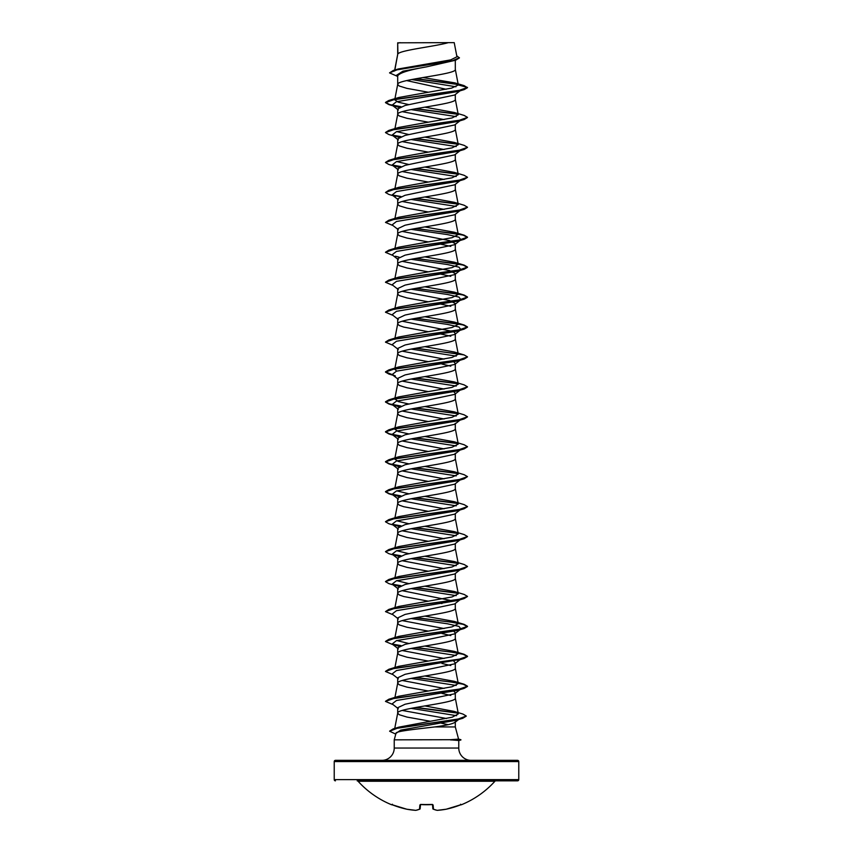<?xml version="1.0" encoding="UTF-8"?>
<svg xmlns="http://www.w3.org/2000/svg" width="853" height="853" viewBox="0 0 853 853"><rect width="100%" height="100%" fill="white"/><g stroke="black" fill="none" stroke-linecap="round" stroke-linejoin="round"><path stroke-width="1.28" d="M446.194 809.22L446.226 809.209A92.273 91.921 -0 0 0 460.268 804.965L461.473 804.731A0.618 0.618 0 0 1 460.951 804.71M461.473 804.731A92.273 92.273 0 0 0 494.921 781.252L358.079 781.252A92.273 92.273 0 0 0 391.527 804.731L392.732 804.965A92.273 91.921 -0 0 0 406.774 809.209L406.806 809.22M416.04 810.286A0.618 0.565 -99.3 0 1 415.699 810.339A92.071 35.101 -84.6 0 0 419.505 809.209L419.879 804.965L421.115 804.592A92.273 85.247 0 0 0 431.885 804.592L433.121 804.965L433.495 809.209A92.071 35.101 84.6 0 0 437.301 810.339A92.071 84.735 77.1 0 0 446.226 809.209L446.226 809.209A0.618 0.618 0 0 0 446.226 809.209L461.238 804.624L446.226 809.209A0.618 0.618 0 0 0 446.226 809.209L437.269 810.35L446.215 809.22M494.921 781.252A1.226 1.226 0 0 1 495.828 780.847L357.172 780.847A1.226 1.226 0 0 1 358.079 781.252M402.083 780.847L517.547 780.847A1.226 1.226 0 0 0 518.773 779.621L518.773 761.58L334.227 761.58L334.227 779.621L518.773 779.621M335.453 780.847A1.226 1.226 0 0 1 334.227 779.621M458.562 739.093L460.908 739.711L450.416 739.711L458.573 739.114L455.31 726.937L434.753 726.937C416.701 729.091 395.824 731.17 396.016 733.196L394.235 739.839L450.416 739.711M518.773 761.58A1.226 1.226 0 0 0 517.547 760.343L335.453 760.343A1.226 1.226 0 0 0 334.227 761.58M471.069 760.343A12.305 12.305 0 0 1 458.765 748.038L394.235 748.038A12.305 12.305 0 0 1 381.931 760.343L471.069 760.343L381.931 760.343M394.235 739.839L394.235 748.038M450.672 739.839L458.765 740.521L458.765 748.038M397.914 42.81L448.305 42.65C435.478 46.403 400.313 50.156 397.914 53.899L397.69 42.81L397.69 54.421M394.843 69.999L397.69 54.496M397.146 76.205L389.533 72.878L397.306 69.711L455.662 60.211L426.5 66.865C408.992 69.882 399.396 72.9 397.69 75.906L397.69 84.436L399.247 86.014L406.988 88.381L428.163 92.199M455.31 60.318L455.31 69.466C457.091 74.456 395.909 79.446 397.69 84.436L394.939 98.66M459.98 90.855L454.66 95.014L405.068 105.484L397.69 108.971L397.69 114.377L399.247 115.955L406.988 118.322L428.163 122.139M455.31 94.502L455.31 99.406C457.091 104.397 395.909 109.387 397.69 114.377L394.939 128.6M459.98 120.795L454.66 124.954L405.068 135.414L397.69 138.9L397.69 144.317L399.247 145.895L406.988 148.251L428.163 152.079M455.31 124.442L455.31 129.347C457.091 134.337 395.909 139.327 397.69 144.317L394.939 158.53M459.98 150.736L454.66 154.883L405.079 165.354L397.69 168.841L397.69 174.257L399.247 175.825L406.988 178.192L428.163 182.009M455.31 154.382L455.31 159.287C457.091 164.277 395.909 169.267 397.69 174.257L394.939 188.47M459.98 180.665L454.66 184.824L405.068 195.294L397.69 198.781L397.69 204.187L399.247 205.765L406.988 208.132L428.163 211.949M455.31 184.312L455.31 189.227C457.091 194.207 395.909 199.207 397.69 204.187L394.939 218.411M460.876 209.913L454.66 214.764L405.079 225.224L397.69 228.721L397.69 234.127L399.247 235.705L406.988 238.072L428.163 241.889M455.31 214.252L455.31 219.157C457.091 224.147 395.909 229.137 397.69 234.127L394.939 248.351M402.211 231.43L449.552 240.621L455.31 243.691L454.66 244.704L405.079 255.164L397.69 258.662L397.69 264.067L399.247 265.646L406.988 268.002L428.163 271.83M455.31 243.691L455.31 249.097C457.091 254.087 395.909 259.077 397.69 264.067L394.939 278.291M402.211 261.359L449.542 270.561L455.31 273.632L454.66 274.634L405.068 285.105L397.69 288.591L397.69 294.008L399.247 295.586L406.988 297.942L428.163 301.77M455.31 273.632L455.31 279.038C457.091 284.028 395.909 289.018 397.69 294.008L394.726 309.362M402.211 291.299L449.542 300.501L455.31 303.561L454.66 304.574L405.079 315.045L397.69 318.532L397.69 323.873M455.31 303.561L455.31 308.978C457.091 313.968 395.909 318.958 397.69 323.948L399.247 325.515L403.768 327.094L428.163 331.7M453.903 332.009L455.31 333.502L454.66 334.515L405.068 344.985L397.69 348.472L397.69 353.878L399.247 355.456L406.988 357.823L428.163 361.64M455.31 333.502L455.31 338.918C457.091 343.898 395.909 348.898 397.69 353.878L394.726 369.242L396.773 371.098M453.903 361.949L455.31 363.442L454.66 364.455L405.068 374.925L397.69 378.412L397.69 383.818L399.247 385.396L406.988 387.763L428.163 391.58M455.31 363.442L455.31 368.848C457.091 373.838 395.909 378.828 397.69 383.818L394.726 399.172L398.756 396.88L452.079 387.379L458.274 384.202L454.244 381.909L424.837 376.61M453.903 391.879L455.31 393.382L454.66 394.395L405.079 404.855L397.69 408.352L397.69 413.758L399.247 415.336L406.988 417.693L428.163 421.521M455.31 393.382L455.31 398.788C457.091 403.778 395.909 408.768 397.69 413.758L394.726 429.112L398.756 426.82L452.079 417.309L458.274 414.142L454.244 411.85L424.837 406.55M408.886 463.872L398.266 461.462L394.726 459.053L397.69 443.699C395.909 438.709 457.091 433.719 455.31 428.728L455.31 423.323L454.66 424.325L405.068 434.795L397.69 438.282L397.69 443.699L399.247 445.277L406.988 447.633L428.163 451.461M394.939 487.852L397.69 473.639C395.909 468.649 457.091 463.659 455.31 458.669L455.31 453.252L454.66 454.265L405.079 464.736L397.69 468.222L397.69 473.639L399.247 475.206L406.988 477.573L428.163 481.391M459.98 480.047L454.66 484.205L405.079 494.676L397.69 498.163L397.69 503.494M455.31 483.694L455.31 488.609C457.091 493.588 395.909 498.578 397.69 503.569L399.247 505.147L403.768 506.725L428.163 511.331M394.939 517.792L397.69 503.569M459.98 509.987L454.66 514.146L405.068 524.616L397.69 528.103L397.69 533.509L399.247 535.087L406.988 537.454L428.163 541.271M455.31 513.634L455.31 518.539C457.091 523.529 395.909 528.519 397.69 533.509L394.939 547.733M459.98 539.928L454.66 544.086L405.079 554.546L397.69 558.043L397.69 563.449L399.247 565.027L406.988 567.384L428.163 571.211M455.31 543.574L455.31 548.479C457.091 553.469 395.909 558.459 397.69 563.449L394.939 577.673M459.98 569.868L454.66 574.016L405.068 584.486L397.69 587.973L397.69 593.315M455.31 573.515L455.31 578.419C457.091 583.409 395.909 588.399 397.69 593.389L399.247 594.967L403.768 596.535L428.163 601.152M459.98 599.798L454.66 603.956L405.068 614.427L397.69 617.913L397.69 623.33L399.247 624.897L406.988 627.264L428.163 631.081M455.31 603.455L455.31 608.36C457.091 613.35 395.909 618.34 397.69 623.33L394.939 637.543M453.903 631.391L455.31 632.883L454.66 633.896L405.079 644.367L397.69 647.853L397.69 653.259L399.247 654.837L406.988 657.205L428.163 661.022M455.31 632.883L455.31 638.3C457.091 643.279 395.909 648.269 397.69 653.259L394.939 667.483M453.903 661.331L455.31 662.824L454.66 663.837L405.079 674.307L397.69 677.794L397.69 683.2L399.247 684.778L406.988 687.145L428.163 690.962M455.31 662.824L455.31 668.23C457.091 673.22 395.909 678.21 397.69 683.2L394.939 697.423M453.903 691.261L455.31 692.764L454.66 693.777L405.079 704.237L397.69 707.734L397.69 713.14L399.247 714.718L406.988 717.074L430.466 721.286M455.31 692.764L455.31 698.17C457.091 703.16 395.909 708.15 397.69 713.14L394.736 728.419M432.919 63.058L436.203 63.623M406.646 80.577L446.14 89.277M402.211 111.668L444.114 119.591M402.211 141.609L444.114 149.52M402.211 171.549L444.114 179.461M402.211 201.489L444.114 209.401M437.781 243.531L450.789 246.389M436.939 273.323L450.789 276.329M436.939 303.263L450.789 306.27M402.211 321.24L452.538 331.39M437.781 333.342L450.789 336.21M402.211 351.18L444.114 359.092M436.939 363.133L437.781 363.282M441.939 364.06L450.789 366.15M402.211 381.12L444.114 389.032M436.939 393.073L437.781 393.222M402.211 411.05L444.114 418.972M402.211 440.99L444.114 448.902M402.211 470.931L444.114 478.842M402.211 500.871L444.114 508.783M436.939 512.824L437.781 512.973M402.211 530.811L444.114 538.723M436.939 542.764L437.781 542.913M402.211 560.741L444.114 568.663M436.939 572.704L437.781 572.853M402.211 590.681L452.538 600.843M437.781 602.783L441.939 603.572M402.211 620.621L444.114 628.533M436.939 632.574L437.781 632.723M441.939 633.502L450.789 635.592M402.211 650.562L444.114 658.473M436.939 662.514L437.781 662.664M441.939 663.442L450.789 665.532M402.211 680.491L444.114 688.414M441.939 693.382L450.789 695.462M402.211 710.432L446.524 718.503M395.952 733.42L400.654 730.125L456.142 720.252L459.618 718.759L454.841 722.48L455.31 721.745L455.31 726.937M436.683 722.342L437.493 722.491M441.481 723.227L448.134 724.677M389.533 72.878L393.35 70.436L398.223 68.986L450.672 59.891L456.941 56.788L454.222 42.65L448.305 42.65M455.31 721.745C454.542 723.472 447.697 725.199 434.753 726.937M455.992 86.782L411.604 79.542M397.69 76.642L396.219 75.469L402.947 71.172L426.5 66.865M458.136 84.522L415.496 78.817M455.662 60.211L459.404 57.929L456.739 55.744M397.69 43.204L400.142 42.65M399.097 107.467L392.124 105.122L396.474 101.731L457.603 91.559L464.128 89.629L467.508 87.678L464.021 85.588L454.756 82.858L422.885 77.548M457.848 84.223L416.317 78.679M393.35 70.436L452.154 60.872L459.404 57.684M458.296 84.959L451.642 88.104L398.756 97.498L388.872 100.451L458.306 90.685L467.508 87.432L458.296 84.959L454.756 82.858M453.935 711.338L462.923 714.057L466.282 716.019L457.634 719.239L393.169 728.889L398.884 727.151L452.218 717.192L458.349 713.865L453.935 711.338L424.837 705.932M454.244 681.291L464.128 684.245L467.508 686.196L458.306 689.448L388.872 699.215L398.756 696.261L452.069 686.761L458.274 683.584L454.244 681.291L424.837 675.992M398.756 666.332L452.069 656.821L458.274 653.654L454.244 651.361L424.837 646.052M408.886 643.503L396.773 640.539M454.244 621.421L464.128 624.375L467.508 626.315L458.306 629.578L388.872 639.334L398.756 636.391L452.058 626.88L458.274 623.714L454.244 621.421L424.837 616.111M454.244 591.481L464.128 594.434L467.508 596.386L458.306 599.638L388.872 609.405L398.756 606.451L452.069 596.94L458.274 593.773L454.244 591.481L424.837 586.182M408.886 583.623L396.773 580.669M454.244 561.541L464.128 564.494L467.508 566.445L458.306 569.697L388.872 579.464L398.756 576.511L452.058 567.01L458.274 563.833L454.244 561.541L424.837 556.241M408.886 553.693L396.773 550.729M454.244 531.6L464.128 534.554L467.508 536.505L458.306 539.757L388.872 549.524L398.756 546.57L452.069 537.07L458.274 533.893L454.244 531.6L424.837 526.301M408.886 523.753L396.773 520.788M454.244 501.671L464.128 504.613L467.508 506.565L458.306 509.817L388.872 519.584L398.756 516.641L452.069 507.13L458.285 503.963L454.244 501.671L424.837 496.361M408.886 493.812L396.773 490.848M394.95 488.545L398.756 486.7L452.069 477.19L458.274 474.023L455.299 458.519M398.756 486.7L388.872 489.643L458.306 479.887L467.508 476.624L464.128 474.684L454.233 471.73L424.837 466.42M394.726 459.053L398.756 456.76L452.069 447.249L458.285 444.082L454.244 441.79L424.837 436.491M408.886 433.942L398.266 431.522L394.726 429.112M408.886 404.002L398.266 401.592L394.8 398.756M394.939 368.795L398.756 366.95L452.079 357.439L458.274 354.272L454.244 351.98L424.837 346.67M416.061 318.222L464.128 324.993L467.508 326.934L458.306 330.196L388.872 339.952L398.756 337.01L452.079 327.499L458.274 324.332L454.244 322.039L424.837 316.73M416.061 288.293L464.128 295.053L467.508 297.004L458.306 300.256L388.872 310.023L398.756 307.069L452.069 297.558L458.274 294.392L454.244 292.099L424.837 286.8M416.061 258.352L464.128 265.112L467.508 267.064L458.306 270.316L388.872 280.083L398.756 277.129L452.069 267.618L458.274 264.451L454.244 262.159L424.837 256.86M416.061 228.412L464.128 235.172L467.508 237.123L458.306 240.375L388.872 250.142L398.756 247.189L452.079 237.688L458.274 234.511L454.244 232.219L424.837 226.919M424.837 196.979L454.244 202.289L464.128 205.232L467.508 207.183L458.306 210.435L388.872 220.202L398.756 217.248L452.069 207.748L458.274 204.581L455.299 189.067M454.254 172.349L464.128 175.302L467.508 177.253L458.306 180.505L388.872 190.262L398.756 187.319L452.058 177.808L458.274 174.641L454.254 172.349L424.837 167.039M408.886 164.49L396.773 161.537M454.244 142.408L464.128 145.362L467.508 147.313L458.306 150.565L388.872 160.332L398.756 157.378L452.069 147.868L458.274 144.701L454.244 142.408L424.837 137.109M408.886 134.561L396.773 131.597M454.254 112.468L464.128 115.422L467.508 117.373L458.306 120.625L388.872 130.392L398.756 127.438L452.069 117.938L458.274 114.76L454.254 112.468L424.837 107.169M408.886 104.62L398.255 102.2L394.726 99.79M411.061 109.589L456.227 116.626M467.497 117.501L464.128 119.569L457.613 121.499L396.485 131.671L392.124 135.062L399.097 137.408M411.061 139.529L456.227 146.567M467.497 147.43L464.128 149.51L457.603 151.439L396.474 161.612L392.135 165.002L399.097 167.348M411.061 169.459L456.227 176.507M464.128 179.45L457.603 181.38L396.485 191.552L392.124 194.942L395.387 196.35L388.872 194.42L385.492 192.469L394.694 189.206L464.128 179.45L467.497 177.371M411.061 199.399L456.227 206.437M460.823 209.945L460.215 210.318M467.497 207.311L464.128 209.38L457.613 211.309L396.474 221.492L392.135 224.883L398.34 229.734M411.061 229.34L447.473 234.596L458.978 237.219L460.865 239.842L457.603 241.25L396.474 251.422L392.124 254.812L398.34 259.675M395.397 256.22L399.097 257.158M411.061 259.28L447.473 264.537L458.978 267.16L460.876 269.783L457.613 271.19L396.485 281.362L392.124 284.753L398.34 289.604M411.061 289.22L447.473 294.466L458.978 297.1L460.876 299.723L457.613 301.13L396.474 311.302L392.135 314.693L398.34 319.544M411.061 319.15L447.473 324.407L458.978 327.03L460.876 329.663L457.603 331.071L396.474 341.243L392.124 344.633L398.34 349.485M411.061 349.09L456.227 356.127M454.66 364.455L460.876 359.603L457.613 361L396.474 371.172L392.124 374.574L395.387 375.97M411.061 379.031L456.227 386.068M460.823 389.576L460.215 389.949M467.497 386.942L464.128 389.011L457.603 390.941L396.474 401.113L392.124 404.503L399.097 406.849M411.061 408.971L456.227 416.008M460.823 419.516L460.215 419.889M467.497 416.882L464.128 418.951L457.603 420.881L396.485 431.053L392.124 434.444L399.097 436.789M411.061 438.911L456.227 445.948M460.823 449.446L460.215 449.83M467.497 446.812L464.128 448.891L457.613 450.821L396.474 460.993L392.135 464.384L399.097 466.73M411.061 468.841L456.227 475.889M467.508 476.624L464.128 478.832L457.603 480.761L396.474 490.933L392.124 494.324L399.097 496.67M411.061 498.781L456.227 505.818M467.497 506.693L464.128 508.761L457.613 510.691L396.474 520.863L392.124 524.254L399.097 526.6M411.061 528.721L456.227 535.759M460.823 539.267L460.215 539.64M467.497 536.633L464.128 538.701L457.603 540.631L396.474 550.803L392.135 554.194L399.097 556.54M411.061 558.662L456.227 565.699M460.823 569.207L460.215 569.58M467.497 566.573L464.128 568.642L457.603 570.572L396.485 580.744L392.124 584.134L399.097 586.48M411.061 588.602L456.227 595.639M460.823 599.137L457.613 600.512L396.474 610.684L392.135 614.075L398.34 618.926M411.061 618.532L447.473 623.788L458.978 626.411L460.865 629.045L457.603 630.452L396.474 640.624L392.124 644.015L399.097 646.361M411.061 648.472L456.227 655.509M454.66 663.837L460.823 659.017M460.215 659.39L396.474 670.554L392.124 673.945L398.34 678.807M411.061 678.412L456.227 685.449M460.823 688.957L457.603 690.322L396.474 700.494L392.135 703.885L398.34 708.747M411.061 708.353L456.622 715.688M464.128 89.629L394.694 99.396L385.492 102.648L388.872 104.599L395.397 106.529M392.785 105.537L400.462 106.86M415.219 108.811L458.061 114.323M464.128 119.569L394.694 129.336L385.492 132.588L388.872 134.539L395.387 136.469M392.785 135.478L400.462 136.8M415.219 138.751L458.05 144.253M464.128 149.51L394.694 159.276L385.492 162.528L388.872 164.48L395.397 166.41M392.785 165.418L400.462 166.74M415.219 168.681L458.05 174.193M392.785 195.348L400.462 196.67M415.219 198.621L458.05 204.134M464.128 209.38L394.694 219.146L385.492 222.398L393.02 225.576M415.219 228.561L451.194 232.965L463.2 235.172L467.508 237.369L464.128 239.32L394.694 249.087L385.492 252.339L393.02 255.516M415.219 258.502L451.194 262.905L463.211 265.112L467.508 267.309L464.128 269.26L394.694 279.027L385.492 282.279L393.02 285.456M415.219 288.442L451.194 292.846L463.2 295.042L467.508 297.249L464.128 299.2L394.694 308.967L385.492 312.219L393.02 315.386M415.219 318.372L451.194 322.786L463.211 324.982L467.508 327.189L464.128 329.141L394.694 338.897L385.492 342.16L393.02 345.326M415.219 348.312L458.05 353.824M467.497 357.002L464.128 359.07L394.694 368.837L385.492 372.089L388.872 374.041L392.615 374.947M415.219 378.252L458.05 383.765M464.128 389.011L394.694 398.777L385.492 402.03L388.872 403.981L400.462 406.241M415.219 408.192L458.05 413.705M464.128 418.951L394.694 428.718L385.492 431.97L388.872 433.921L400.462 436.182M415.219 438.133L458.061 443.635M464.128 448.891L394.694 458.658L385.492 461.91L388.872 463.861L400.462 466.111M415.219 468.062L458.061 473.575M464.128 478.832L394.694 488.588L385.492 491.85L388.872 493.791L395.397 495.732M392.785 494.729L400.462 496.051M415.219 498.003L458.061 503.515M464.128 508.761L394.694 518.528L385.492 521.78L388.872 523.731L395.387 525.661M392.785 524.67L400.462 525.992M415.219 527.943L458.061 533.456M464.128 538.701L394.694 548.468L385.492 551.72L388.872 553.672L395.397 555.602M392.785 554.61L400.462 555.932M415.219 557.883L458.05 563.385M464.128 568.642L394.694 578.409L385.492 581.661L388.872 583.612L395.387 585.542M392.785 584.55L400.462 585.872M415.219 587.824L458.061 593.325M467.497 596.503L464.128 598.582L394.694 608.349L385.492 611.601L393.02 614.768M415.219 617.753L451.194 622.168L463.211 624.364L467.508 626.571L464.128 628.522L394.694 638.279L385.492 641.541L393.02 644.708M392.785 644.42L400.462 645.742M415.219 647.694L451.194 652.097L463.211 654.304L467.508 656.511L464.128 658.452L394.694 668.219L385.492 671.471L393.02 674.648M415.219 677.634L451.194 682.037L463.2 684.245L467.508 686.441L464.128 688.392L394.694 698.159L385.492 701.411L393.02 704.589M415.219 707.574L457.858 713.129M466.271 716.147L462.721 718.311L397.893 728.004L389.629 731.234L395.771 734.113M388.872 100.451L385.492 102.403L389.554 104.546L400.942 106.678M416.061 108.662L457.741 114.014M388.872 130.392L385.503 132.46M392.177 135.105L400.942 136.619M416.061 138.602L457.741 143.954M388.872 160.332L385.503 162.401M392.177 165.034L400.942 166.559M416.061 168.531L457.741 173.895M388.872 190.262L385.492 192.469M392.177 194.974L400.942 196.499M416.061 198.472L457.741 203.824M388.872 220.202L385.492 222.398M388.872 250.142L385.503 252.221M388.872 280.083L385.503 282.151M388.872 310.023L385.503 312.091M388.872 339.952L385.503 342.032M416.061 348.163L464.128 354.923L467.508 356.874L458.306 360.126L388.872 369.893L385.492 371.844L392.177 374.606M416.061 378.103L457.741 383.455M454.244 381.909L464.128 384.863L467.508 386.814L458.306 390.066L388.872 399.833L385.492 401.784L389.554 403.927L400.942 406.06M416.061 408.043L457.741 413.396M454.244 411.85L464.128 414.803L467.508 416.754L458.306 420.007L388.872 429.773L385.492 431.725L389.554 433.857L400.942 436M416.061 437.984L457.741 443.336M454.244 441.79L464.128 444.744L467.508 446.695L458.306 449.947L388.872 459.714L385.492 461.654L389.554 463.797L400.942 465.941M416.061 467.913L457.741 473.266M388.872 489.643L385.492 491.595L389.554 493.738L400.942 495.881M416.061 497.853L457.741 503.206M388.872 519.584L385.503 521.663M392.177 524.296L400.942 525.811M416.061 527.794L457.741 533.146M388.872 549.524L385.503 551.603M392.177 554.237L400.942 555.751M416.061 557.734L457.73 563.087M388.872 579.464L385.503 581.533M392.177 584.177L400.942 585.691M416.061 587.674L457.741 593.027M388.872 609.405L385.492 611.601M416.061 617.604L457.741 622.957M388.872 639.334L385.503 641.413M392.177 644.047L400.942 645.572M416.061 647.544L457.73 652.897M454.244 651.361L464.128 654.304L467.508 656.256L458.306 659.508L388.872 669.274L385.503 671.354M416.061 677.485L457.741 682.837M388.872 699.215L385.503 701.294M416.061 707.425L457.421 712.799M393.169 728.889L389.64 731.106M450.672 739.967L460.908 739.711M517.547 780.847L450.917 780.847M432.482 804.678L432.834 808.665A0.618 0.597 -5 0 0 433.495 809.209A0.618 0.554 -66.7 0 1 433.036 809.06M420.518 804.678L420.166 808.665A0.618 0.597 -175 0 1 419.505 809.209A0.618 0.554 -113.3 0 0 419.793 809.177L415.869 810.339A0.618 0.618 0 0 1 415.731 810.35L406.785 809.22A92.071 84.735 -77.1 0 0 415.699 810.339L415.731 810.35A0.618 0.618 0 0 0 415.869 810.339L419.793 809.177A0.618 0.618 0 0 0 420.166 808.687M432.514 804.614A0.618 0.576 -5 0 0 433.121 804.965M432.46 804.443L421.115 804.592M420.486 804.614A0.618 0.576 -175 0 1 419.879 804.965M415.699 810.339L406.785 809.22A0.618 0.618 0 0 0 406.785 809.22L391.762 804.624L406.774 809.209A0.618 0.618 0 0 0 406.785 809.22M458.349 713.865L455.299 698.021M458.274 683.584L455.299 668.08M458.274 653.654L455.299 638.14M458.274 623.714L455.299 608.21M394.939 607.603L397.701 593.24M458.274 593.773L455.299 578.27M458.274 563.833L455.299 548.33M458.274 533.893L455.299 518.389M458.274 503.963L455.299 488.449M458.274 444.082L455.299 428.579M458.274 414.142L455.299 398.639M458.274 384.202L455.299 368.699M458.274 354.272L455.299 338.758M394.726 339.302L397.701 323.788M458.274 324.332L455.299 308.829M458.274 294.392L455.299 278.888M458.274 264.451L455.299 248.948M458.274 234.511L455.299 219.008M458.274 174.641L455.299 159.138M458.274 144.701L455.299 129.198M458.274 114.76L455.299 99.257M458.285 84.831L455.299 69.317M394.502 71.012L397.701 54.347M457.603 241.25L464.128 239.32M457.613 271.19L464.128 269.26M457.613 301.13L464.128 299.2M457.603 331.071L464.128 329.141M457.613 361L464.128 359.07M393.02 375.267L388.872 374.041M395.397 405.911L388.872 403.981M395.387 435.851L388.872 433.921M395.397 465.791L388.872 463.861M457.613 600.512L464.128 598.582M457.603 630.452L464.128 628.522M457.613 660.382L464.128 658.452M457.603 690.322L464.128 688.392M456.142 720.252L462.721 718.311M392.124 105.122L398.34 109.984M392.124 135.062L398.34 139.913M392.135 165.002L398.34 169.854M392.124 194.942L398.34 199.794M460.865 239.842L454.66 244.704M460.876 269.783L454.66 274.645M460.876 299.723L454.66 304.574M460.876 329.663L454.66 334.515M392.124 374.574L398.34 379.425M459.98 390.237L454.66 394.395M392.124 404.503L398.34 409.365M459.98 420.177L454.66 424.336M392.124 434.444L398.34 439.295M459.98 450.107L454.66 454.265M392.135 464.384L398.34 469.235M392.124 494.324L398.34 499.176M392.124 524.254L398.34 529.116M392.135 554.194L398.34 559.046M392.124 584.134L398.34 588.986M460.865 629.045L454.66 633.896M392.124 644.015L398.34 648.866M460.865 688.915L454.66 693.777M398.756 666.321L388.872 669.274M398.756 456.76L388.872 459.714M398.756 426.82L388.872 429.773M398.756 396.88L388.872 399.833M398.756 366.95L388.872 369.893M454.244 351.98L464.128 354.923M454.244 322.039L464.128 324.993M454.244 292.099L464.128 295.053M454.244 262.159L464.128 265.112M454.244 232.219L464.128 235.172M458.765 740.543L460.908 739.967M437.131 810.339A0.618 0.618 0 0 0 437.269 810.35A0.618 0.618 0 0 1 437.131 810.339L433.207 809.177A0.618 0.618 0 0 1 432.834 808.687A0.618 0.618 0 0 0 433.207 809.177M431.885 804.635L420.54 804.443M460.609 804.251L461.238 804.624M391.527 804.731L392.337 804.4M392.391 804.251L391.762 804.624M421.115 804.635L420.39 804.72"/></g></svg>
